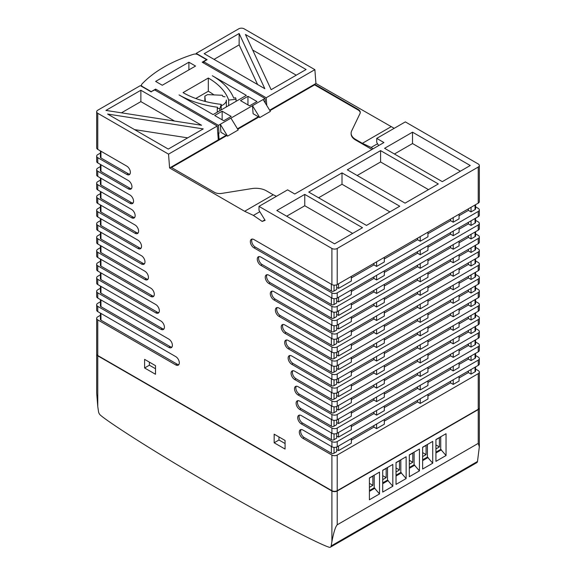 <?xml version="1.0" encoding="UTF-8"?>
<svg xmlns="http://www.w3.org/2000/svg" width="576" height="576" viewBox="0 0 576 576"><rect width="100%" height="100%" fill="white"/><g stroke="black" fill="none" stroke-linecap="round" stroke-linejoin="round"><path stroke-width="0.86" d="M155.635 89.093L151.243 91.627L142.574 86.623A3.766 2.174 180 0 1 141.473 85.082A3.766 2.174 180 0 1 141.941 84.038A130.19 75.161 180 0 1 193.45 54.302A3.766 2.174 180 0 1 197.914 54.67L206.59 59.674L202.198 62.208L264.989 98.46L252.482 105.682L259.754 117.562L253.102 113.717L252.482 105.682L218.426 125.345L155.635 89.093L155.635 90.475M220.91 132.307L220.291 124.265L227.556 136.145L220.91 132.307M217.735 132.653L219.046 133.409L218.426 125.345M219.046 133.409L218.65 133.639L219.089 139.399L226.145 135.324L169.603 167.969L244.634 211.284L253.411 215.41L262.195 221.422L265.118 220.349L258.998 210.362L258.998 206.374L287.604 189.857L294.782 194.004L383.911 142.546L376.733 138.398L405.331 121.889L478.231 163.973A3.766 2.174 0 0 1 479.333 165.514A3.766 2.174 0 0 1 478.231 167.047L337.219 248.458L337.219 284.558A3.766 2.174 180 0 1 331.898 284.558L331.898 248.458L258.998 206.374M237.463 128.794L258.336 116.741L237.463 128.794M264.989 98.46L265.349 103.169M151.243 91.627L154.706 89.935L217.231 126.036L218.268 139.536L219.089 139.399M213.97 94.903A74.254 42.869 0 0 0 208.318 91.238L195.739 98.503M188.892 62.208L195.545 66.053L162.288 85.248L155.635 81.41L188.892 62.208L188.892 69.89M247.961 96.307L257.004 101.534L249.552 105.833L240.509 100.613L247.961 96.307L247.961 104.911M222.149 111.211L231.199 116.431L223.747 120.737L214.704 115.51L222.149 111.211L222.149 119.815M221.22 104.371A74.254 42.869 180 0 1 183.038 92.621L208.318 78.034A74.254 42.869 180 0 1 228.672 100.073L236.074 99.288L235.591 97.79L233.69 98.042A79.898 46.13 0 0 0 212.306 75.73L246.362 95.386L213.106 114.588L179.05 94.925A79.898 46.13 0 0 0 217.706 107.273L217.267 108.374L219.859 108.648L221.22 104.371L221.22 109.908M236.074 99.288L236.074 101.333M228.672 100.073L228.672 105.602M208.318 78.034L208.318 91.238M219.859 108.648L219.859 110.693M217.267 108.374L217.267 112.183M217.778 133.135L218.65 133.639M259.754 117.562L270.396 111.413L263.124 99.533M230.933 118.123L238.198 130.003L227.556 136.145M96.674 354.146A3.766 2.174 0 0 0 96.667 354.298A3.766 2.174 0 0 0 97.769 355.831L97.769 406.512L98.51 411.646A3.766 2.174 -120 0 0 100.649 415.354C109.397 422.77 153.029 451.224 214.834 486.864C276.638 522.583 320.27 544.514 329.018 547.2A3.766 2.174 -120 0 0 330.422 547.157A3.766 2.174 -120 0 0 331.157 545.962L477.49 461.477A3.766 2.174 60 0 1 476.755 462.679L330.422 547.157M409.32 467.503L414.108 464.738L414.108 452.146M409.32 464.278L412.783 462.283L412.783 453.067L409.32 455.062M422.626 459.828L427.414 457.063L427.414 444.463M422.626 456.602L426.082 454.601L426.082 445.385L422.626 447.386M435.931 452.146L440.719 449.381L440.719 436.788M435.931 448.92L439.387 446.926L439.387 437.71L435.931 439.704M369.41 477.95L369.41 499.766L379.526 493.927L379.526 472.111L369.41 477.95M435.931 439.553L435.931 461.362L446.04 455.522L446.04 433.714L435.931 439.553M422.626 447.228L422.626 469.044L432.734 463.205L432.734 441.396L422.626 447.228M382.716 470.268L382.716 492.084L392.825 486.245L392.825 464.436L382.716 470.268M396.022 462.593L396.022 484.402L406.13 478.562L406.13 456.754L396.022 462.593M409.32 454.91L409.32 476.719L419.436 470.887L419.436 449.071L409.32 454.91M97.769 355.831L331.898 491.011A3.766 2.174 0 0 0 337.219 491.011L478.231 409.594A3.766 2.174 0 0 0 479.333 408.06A3.766 2.174 0 0 0 479.326 407.909M477.49 461.477L479.333 446.796L478.231 443.39L337.219 524.801C335.448 526.702 333.677 532.332 331.898 541.685L331.157 545.962M331.898 284.558L253.944 239.551A5.076 2.93 -120 0 0 251.402 239.299A5.076 2.93 -120 0 0 250.625 243.367A5.076 2.93 -120 0 0 253.944 247.846L331.898 292.853A3.766 2.174 0 0 0 337.219 292.853L478.231 211.442A3.766 2.174 0 0 0 479.333 209.902L479.333 215.129A3.766 2.174 180 0 1 478.231 216.662L337.219 298.073A3.766 2.174 180 0 1 331.898 298.073L260.863 257.062A5.076 2.93 -120 0 0 258.322 256.81A5.076 2.93 -120 0 0 257.544 260.878A5.076 2.93 -120 0 0 260.863 265.356L331.898 306.367A3.766 2.174 0 0 0 337.219 306.367L478.231 224.957A3.766 2.174 0 0 0 479.333 223.423L479.333 228.643A3.766 2.174 180 0 1 478.231 230.177L337.219 311.594A3.766 2.174 180 0 1 331.898 311.594L268.841 275.184A5.076 2.93 -120 0 0 266.306 274.932A5.076 2.93 -120 0 0 265.529 279.007A5.076 2.93 -120 0 0 268.841 283.478L331.898 319.889A3.766 2.174 0 0 0 337.219 319.889L478.231 238.478A3.766 2.174 0 0 0 479.333 236.938L479.333 242.165A3.766 2.174 180 0 1 478.231 243.698L337.219 325.109A3.766 2.174 180 0 1 331.898 325.109L273.902 291.622A5.076 2.93 -120 0 0 271.361 291.37A5.076 2.93 -120 0 0 270.583 295.445A5.076 2.93 -120 0 0 273.902 299.916L331.898 333.403A3.766 2.174 0 0 0 337.219 333.403L478.231 251.993A3.766 2.174 0 0 0 479.333 250.459L479.333 255.679A3.766 2.174 180 0 1 478.231 257.213L337.219 338.63A3.766 2.174 180 0 1 331.898 338.63L278.957 308.059A5.076 2.93 -120 0 0 276.415 307.807A5.076 2.93 -120 0 0 275.638 311.875A5.076 2.93 -120 0 0 278.957 316.354L331.898 346.925A3.766 2.174 0 0 0 337.219 346.925L478.231 265.507A3.766 2.174 0 0 0 479.333 263.974L479.333 269.194A3.766 2.174 180 0 1 478.231 270.734L337.219 352.145A3.766 2.174 180 0 1 331.898 352.145L284.81 324.958A5.076 2.93 -120 0 0 282.269 324.706A5.076 2.93 -120 0 0 281.491 328.774A5.076 2.93 -120 0 0 284.81 333.252L331.898 360.439A3.766 2.174 0 0 0 337.219 360.439L478.231 279.029A3.766 2.174 0 0 0 479.333 277.495L479.333 282.715A3.766 2.174 180 0 1 478.231 284.249L337.219 365.659A3.766 2.174 180 0 1 331.898 365.659L288.266 340.474A5.076 2.93 -120 0 0 285.725 340.222A5.076 2.93 -120 0 0 284.947 344.29A5.076 2.93 -120 0 0 288.266 348.768L331.898 373.961A3.766 2.174 0 0 0 337.219 373.961L478.231 292.543A3.766 2.174 0 0 0 479.333 291.01L479.333 296.23A3.766 2.174 180 0 1 478.231 297.77L337.219 379.181A3.766 2.174 180 0 1 331.898 379.181L291.722 355.982A5.076 2.93 -120 0 0 289.188 355.73A5.076 2.93 -120 0 0 288.403 359.806A5.076 2.93 -120 0 0 291.722 364.277L331.898 387.475A3.766 2.174 0 0 0 337.219 387.475L478.231 306.065A3.766 2.174 0 0 0 479.333 304.524L479.333 309.751A3.766 2.174 180 0 1 478.231 311.285L337.219 392.695A3.766 2.174 180 0 1 331.898 392.695L294.653 371.196A5.076 2.93 -120 0 0 292.111 370.944A5.076 2.93 -120 0 0 291.334 375.012A5.076 2.93 -120 0 0 294.653 379.49L331.898 400.99A3.766 2.174 0 0 0 337.219 400.99L478.231 319.579A3.766 2.174 0 0 0 479.333 318.046L479.333 323.266A3.766 2.174 180 0 1 478.231 324.806L337.219 406.217A3.766 2.174 180 0 1 331.898 406.217L298.109 386.705A5.076 2.93 -120 0 0 295.567 386.453A5.076 2.93 -120 0 0 294.79 390.528A5.076 2.93 -120 0 0 298.109 394.999L331.898 414.511A3.766 2.174 0 0 0 337.219 414.511L478.231 333.101A3.766 2.174 0 0 0 479.333 331.56L479.333 336.787A3.766 2.174 180 0 1 478.231 338.321L337.219 419.731A3.766 2.174 180 0 1 331.898 419.731L299.707 401.148A5.076 2.93 -120 0 0 297.166 400.896A5.076 2.93 -120 0 0 296.388 404.964A5.076 2.93 -120 0 0 299.707 409.442L331.898 428.026A3.766 2.174 0 0 0 337.219 428.026L478.231 346.615A3.766 2.174 0 0 0 479.333 345.082L479.333 350.302A3.766 2.174 180 0 1 478.231 351.835L337.219 433.253A3.766 2.174 180 0 1 331.898 433.253L301.306 415.584A5.076 2.93 -120 0 0 298.764 415.332A5.076 2.93 -120 0 0 297.986 419.407A5.076 2.93 -120 0 0 301.306 423.878L331.898 441.547A3.766 2.174 0 0 0 337.219 441.547L478.231 360.137A3.766 2.174 0 0 0 479.333 358.596L479.333 363.823A3.766 2.174 180 0 1 478.231 365.357L337.219 446.767A3.766 2.174 180 0 1 331.898 446.767L302.897 430.027A5.076 2.93 -120 0 0 300.362 429.775A5.076 2.93 -120 0 0 299.578 433.843A5.076 2.93 -120 0 0 302.897 438.322L331.898 455.062A3.766 2.174 0 0 0 337.219 455.062L337.219 490.702L477.698 409.594A3.766 2.174 180 0 0 477.706 409.594M337.219 455.062L478.231 373.651A3.766 2.174 0 0 0 479.333 372.118L479.333 407.75A3.766 2.174 180 0 1 478.231 409.291L337.219 490.702A3.766 2.174 180 0 1 331.898 490.702L331.898 455.062M98.294 355.831A3.766 2.174 180 0 0 98.302 355.831L331.898 490.702L97.769 355.529A3.766 2.174 180 0 1 96.667 353.988L96.667 318.355A3.766 2.174 0 0 0 97.769 319.889L97.769 355.529M414.108 464.738L419.436 470.887M409.32 468.331L414.828 465.156M396.022 475.186L400.81 472.421L400.81 459.828M400.81 472.421L406.13 478.562M396.022 476.006L401.522 472.831M396.022 471.96L399.478 469.966L399.478 460.75L396.022 462.744M382.716 482.868L387.504 480.103L387.504 467.503M387.504 480.103L392.825 486.245M382.716 483.689L388.217 480.514M382.716 479.642L386.172 477.641L386.172 468.425L382.716 470.426M427.414 457.063L432.734 463.205M422.626 460.649L428.126 457.474M440.719 449.381L446.04 455.522M435.931 452.966L441.432 449.791M369.41 490.55L374.206 487.786L374.206 475.186M374.206 487.786L379.526 493.927M369.41 491.371L374.918 488.196M369.41 487.325L372.874 485.323L372.874 476.107L369.41 478.102M369.41 483.329L372.874 485.323M435.931 444.924L439.387 446.926M422.626 452.606L426.082 454.601M382.716 475.646L386.172 477.641M396.022 467.964L399.478 469.966M409.32 460.289L412.783 462.283M97.769 406.512L96.667 393.034L96.667 354.298M174.593 121.082L140.868 101.614L121.442 112.824M140.868 101.614L140.868 90.245L105.926 110.419L201.528 125.258L140.868 90.245M168.271 149.076L203.22 128.902L107.618 114.055L168.271 149.076M134.554 129.607L187.704 137.858M296.251 75.19L252.677 50.033M306.094 69.509L245.434 34.488L271.145 89.683L306.094 69.509M239.134 33.509L204.192 53.683L264.845 88.704L239.134 33.509L239.134 44.878L214.034 59.371M239.134 44.878L257.602 84.521M334.03 285.17L334.03 291.01L336.686 289.469L336.686 284.81M351.324 277.949L373.939 264.895L376.596 266.429L376.596 261.821M376.596 266.429L384.314 261.979L384.314 257.371M459.072 215.741L468.389 210.362L471.046 211.903L475.042 209.599L475.042 204.991M471.046 211.903L471.046 207.295M459.072 214.207L459.072 218.815L453.226 222.192L453.226 217.584M427.946 232.178L427.946 236.786L420.228 241.236L420.228 236.628M459.072 229.255L468.389 223.884L471.046 225.418L475.042 223.114L475.042 218.506M471.046 225.418L471.046 220.81M459.072 227.722L459.072 232.33L453.226 235.706L453.226 231.098M427.946 245.693L427.946 250.301L420.228 254.758L420.228 250.15M384.314 270.886L384.314 275.494L376.596 279.95L376.596 275.342M334.03 298.692L334.03 304.524L336.686 302.99L336.686 298.332M427.946 260.748L450.562 247.694L453.226 249.228L453.226 244.62M453.226 249.228L459.072 245.851L459.072 241.243M427.946 259.214L427.946 263.822L420.228 268.272L420.228 263.664M384.314 284.4L384.314 289.015L376.596 293.465L376.596 288.857M334.03 312.206L334.03 318.046L336.686 316.505L336.686 311.846M459.072 242.777L468.389 237.398L471.046 238.939L475.042 236.635L475.042 232.02M471.046 238.939L471.046 234.324M351.324 318.506L373.939 305.446L376.596 306.986L376.596 302.378M376.596 306.986L384.314 302.53L384.314 297.922M334.03 325.721L334.03 331.56L336.686 330.026L336.686 325.368M459.072 256.291L468.389 250.92L471.046 252.454L475.042 250.15L475.042 245.542M471.046 252.454L471.046 247.846M459.072 254.758L459.072 259.366L453.226 262.742L453.226 258.134M427.946 272.729L427.946 277.337L420.228 281.794L420.228 277.186M459.072 269.813L468.389 264.434L471.046 265.968L475.042 263.664L475.042 259.056M471.046 265.968L471.046 261.36M459.072 268.272L459.072 272.88L453.226 276.264L453.226 271.656M427.946 286.25L427.946 290.858L420.228 295.308L420.228 290.7M384.314 311.436L384.314 316.044L376.596 320.501L376.596 315.893M334.03 339.242L334.03 345.082L336.686 343.541L336.686 338.882M459.072 283.327L468.389 277.956L471.046 279.49L475.042 277.186L475.042 272.578M471.046 279.49L471.046 274.882M459.072 281.794L459.072 286.402L453.226 289.778L453.226 285.17M427.946 299.765L427.946 304.373L420.228 308.83L420.228 304.222M384.314 324.958L384.314 329.566L376.596 334.022L376.596 329.414M334.03 352.757L334.03 358.596L336.686 357.062L336.686 352.397M384.314 340.013L417.571 320.81L420.228 322.344L420.228 317.736M420.228 322.344L427.946 317.887L427.946 313.279M384.314 338.472L384.314 343.08L376.596 347.537L376.596 342.929M334.03 366.278L334.03 372.118L336.686 370.577L336.686 365.918M427.946 314.82L450.562 301.759L453.226 303.3L453.226 298.692M453.226 303.3L459.072 299.916L459.072 295.308M459.072 296.849L468.389 291.47L471.046 293.004L475.042 290.7L475.042 286.092M471.046 293.004L471.046 288.396M459.072 310.363L468.389 304.985L471.046 306.526L475.042 304.222L475.042 299.614M471.046 306.526L471.046 301.918M459.072 308.83L459.072 313.438L453.226 316.814L453.226 312.206M427.946 326.801L427.946 331.409L420.228 335.866L420.228 331.258M384.314 351.994L384.314 356.602L376.596 361.051L376.596 356.443M334.03 379.793L334.03 385.632L336.686 384.098L336.686 379.433M427.946 341.856L450.562 328.795L453.226 330.336L453.226 325.728M453.226 330.336L459.072 326.952L459.072 322.344M427.946 340.315L427.946 344.923L420.228 349.38L420.228 344.772M384.314 365.508L384.314 370.116L376.596 374.573L376.596 369.965M334.03 393.314L334.03 399.146L336.686 397.613L336.686 392.954M459.072 323.885L468.389 318.506L471.046 320.04L475.042 317.736L475.042 313.128M471.046 320.04L471.046 315.432M384.314 380.563L417.571 361.361L420.228 362.902L420.228 358.286M420.228 362.902L427.946 358.445L427.946 353.837M384.314 379.03L384.314 383.638L376.596 388.087L376.596 383.479M334.03 406.829L334.03 412.668L336.686 411.134L336.686 406.469M427.946 355.37L450.562 342.317L453.226 343.85L453.226 339.242M453.226 343.85L459.072 340.474L459.072 335.866M459.072 337.399L468.389 332.021L471.046 333.562L475.042 331.258L475.042 326.65M471.046 333.562L471.046 328.954M459.072 350.914L468.389 345.542L471.046 347.076L475.042 344.772L475.042 340.164M471.046 347.076L471.046 342.468M459.072 349.38L459.072 353.988L453.226 357.372L453.226 352.757M427.946 367.351L427.946 371.959L420.228 376.416L420.228 371.808M334.03 420.35L334.03 426.182L336.686 424.649L336.686 419.99M384.314 392.544L384.314 397.152L376.596 401.609L376.596 397.001M334.03 433.865L334.03 439.704L336.686 438.163L336.686 433.505M351.324 426.643L373.939 413.59L376.596 415.123L376.596 410.515M376.596 415.123L384.314 410.674L384.314 406.066M384.314 407.599L417.571 388.397L420.228 389.93L420.228 385.322M420.228 389.93L427.946 385.481L427.946 380.873M427.946 382.406L450.562 369.353L453.226 370.886L453.226 366.278M453.226 370.886L459.072 367.51L459.072 362.902M459.072 364.435L468.389 359.057L471.046 360.598L475.042 358.294L475.042 353.686M471.046 360.598L471.046 355.99M427.946 395.921L450.562 382.867L453.226 384.401L453.226 379.793M453.226 384.401L459.072 381.024L459.072 376.416M334.03 447.379L334.03 453.218L336.686 451.685L336.686 447.026M351.324 440.165L373.939 427.104L376.596 428.645L376.596 424.037M376.596 428.645L384.314 424.188L384.314 419.58M384.314 421.114L417.571 401.918L420.228 403.452L427.946 398.995L427.946 394.387M420.228 403.452L420.228 398.844M459.072 377.95L468.389 372.578L471.046 374.112L475.042 371.808L475.042 367.2M471.046 374.112L471.046 369.504M100.958 151.229L100.958 157.982L128.102 173.65L126.77 174.42A5.076 2.93 -120 0 0 129.312 174.672A5.076 2.93 -120 0 0 130.09 170.604A5.076 2.93 -120 0 0 126.77 166.126L97.769 149.386A3.766 2.174 180 0 1 96.667 147.845L96.667 111.751A3.766 2.174 0 0 1 97.769 110.21L140.335 85.637L151.243 91.93M196.207 54.108L196.207 53.374L238.781 28.8A3.766 2.174 0 0 1 244.102 28.8L314.87 69.66L315.936 83.484L394.193 128.318M100.411 153.079L97.769 154.606A3.766 2.174 0 0 0 96.667 156.139A3.766 2.174 0 0 0 97.769 157.68L97.769 162.9A3.766 2.174 180 0 1 96.667 161.366L96.667 156.139M100.411 166.601L97.769 168.12A3.766 2.174 0 0 0 96.667 169.661A3.766 2.174 0 0 0 97.769 171.194L97.769 176.414A3.766 2.174 180 0 1 96.667 174.881L96.667 169.661M100.411 180.115L97.769 181.642A3.766 2.174 0 0 0 96.667 183.175A3.766 2.174 0 0 0 97.769 184.716L97.769 189.936A3.766 2.174 180 0 1 96.667 188.402L96.667 183.175M100.411 193.63L97.769 195.156A3.766 2.174 0 0 0 96.667 196.697A3.766 2.174 0 0 0 97.769 198.23L97.769 203.45A3.766 2.174 180 0 1 96.667 201.917L96.667 196.697M100.411 207.151L97.769 208.678A3.766 2.174 0 0 0 96.667 210.211A3.766 2.174 0 0 0 97.769 211.745L97.769 216.972A3.766 2.174 180 0 1 96.667 215.431L96.667 210.211M100.411 220.666L97.769 222.192A3.766 2.174 0 0 0 96.667 223.733A3.766 2.174 0 0 0 97.769 225.266L97.769 230.486A3.766 2.174 180 0 1 96.667 228.953L96.667 223.733M100.411 234.187L97.769 235.714A3.766 2.174 0 0 0 96.667 237.247A3.766 2.174 0 0 0 97.769 238.781L97.769 244.008A3.766 2.174 180 0 1 96.667 242.467L96.667 237.247M100.411 247.702L97.769 249.228A3.766 2.174 0 0 0 96.667 250.762A3.766 2.174 0 0 0 97.769 252.302L97.769 257.522A3.766 2.174 180 0 1 96.667 255.989L96.667 250.762M100.411 261.223L97.769 262.75A3.766 2.174 0 0 0 96.667 264.283A3.766 2.174 0 0 0 97.769 265.817L97.769 271.044A3.766 2.174 180 0 1 96.667 269.503L96.667 264.283M100.411 274.738L97.769 276.264A3.766 2.174 0 0 0 96.667 277.798A3.766 2.174 0 0 0 97.769 279.338L97.769 284.558A3.766 2.174 180 0 1 96.667 283.025L96.667 277.798M100.411 288.259L97.769 289.778A3.766 2.174 0 0 0 96.667 291.319A3.766 2.174 0 0 0 97.769 292.853L97.769 298.073A3.766 2.174 180 0 1 96.667 296.539L96.667 291.319M100.411 301.774L97.769 303.3A3.766 2.174 0 0 0 96.667 304.834A3.766 2.174 0 0 0 97.769 306.374L97.769 311.594A3.766 2.174 180 0 1 96.667 310.061L96.667 304.834M336.686 287.323L338.551 288.396L338.551 283.788M338.551 288.396L351.324 281.023L351.324 276.415M351.324 289.93L351.324 294.545L338.551 301.918L338.551 297.31M351.324 303.451L351.324 308.059L338.551 315.432L338.551 310.824M351.324 316.966L351.324 321.574L338.551 328.946L338.551 324.338M351.324 330.487L351.324 335.095L338.551 342.468L338.551 337.86M351.324 344.002L351.324 348.61L338.551 355.982L338.551 351.374M351.324 357.523L351.324 362.131L338.551 369.504L338.551 364.896M351.324 371.038L351.324 375.646L338.551 383.018L338.551 378.41M351.324 384.559L351.324 389.167L338.551 396.54L338.551 391.932M351.324 398.074L351.324 402.682L338.551 410.054L338.551 405.446M336.686 422.496L338.551 423.576L338.551 418.968M338.551 423.576L351.324 416.203L351.324 411.595M336.686 436.018L338.551 437.09L338.551 432.482M338.551 437.09L351.324 429.718L351.324 425.11M336.686 449.532L338.551 450.612L338.551 445.997M338.551 450.612L351.324 443.232L351.324 438.624M475.589 206.842L478.231 208.368A3.766 2.174 0 0 1 479.333 209.902M475.589 220.363L478.231 221.882A3.766 2.174 0 0 1 479.333 223.423M475.589 233.878L478.231 235.404A3.766 2.174 0 0 1 479.333 236.938M475.589 247.392L478.231 248.918A3.766 2.174 0 0 1 479.333 250.459M475.589 260.914L478.231 262.44A3.766 2.174 0 0 1 479.333 263.974M475.589 274.428L478.231 275.954A3.766 2.174 0 0 1 479.333 277.495M475.589 287.95L478.231 289.476A3.766 2.174 0 0 1 479.333 291.01M475.589 301.464L478.231 302.99A3.766 2.174 0 0 1 479.333 304.524M475.589 314.986L478.231 316.512A3.766 2.174 0 0 1 479.333 318.046M475.589 328.5L478.231 330.026A3.766 2.174 0 0 1 479.333 331.56M475.589 342.022L478.231 343.541A3.766 2.174 0 0 1 479.333 345.082M475.589 355.536L478.231 357.062A3.766 2.174 0 0 1 479.333 358.596M475.589 369.058L478.231 370.577A3.766 2.174 0 0 1 479.333 372.118M314.87 69.66L266.184 97.769L203.659 61.675L207.115 59.674L196.207 53.374M217.231 126.036L168.538 154.145L169.603 167.969M218.218 138.895L218.822 139.55M203.659 63.058L203.659 61.675M264.838 219.895L262.195 221.422M259.826 211.709L253.411 215.41M276.458 196.286L273.233 194.774L244.634 211.284M273.233 194.774L266.4 190.829A15.048 8.69 0 0 0 251.741 188.597L221.724 193.406A7.524 4.342 180 0 1 214.394 192.29L170.935 167.198M470.246 165.514L412.517 132.178L384.581 148.306L442.31 181.642L470.246 165.514M438.322 183.946L380.585 150.61L347.328 169.812L405.065 203.141L438.322 183.946M342.007 172.886L308.75 192.082L366.487 225.418L399.744 206.215L342.007 172.886L342.007 184.248L318.6 197.77M362.498 227.722L304.762 194.386L276.826 210.521L334.562 243.85L362.498 227.722M331.898 248.458A3.766 2.174 0 0 0 337.219 248.458M96.667 111.751A3.766 2.174 0 0 0 97.769 113.285L97.769 149.386M168.538 154.145L97.769 113.285M100.411 315.288L97.769 316.814A3.766 2.174 0 0 0 96.667 318.355M479.333 165.514L479.333 201.607A3.766 2.174 180 0 1 478.231 203.148L337.219 284.558M126.77 174.42L97.769 157.68M100.958 164.743L100.958 171.504L129.694 188.093L128.362 188.863A5.076 2.93 -120 0 0 130.903 189.108A5.076 2.93 -120 0 0 131.681 185.04A5.076 2.93 -120 0 0 128.362 180.562L97.769 162.9M128.362 188.863L97.769 171.194M100.958 178.258L100.958 185.018L131.292 202.529L129.96 203.299A5.076 2.93 -120 0 0 132.502 203.551A5.076 2.93 -120 0 0 133.279 199.483A5.076 2.93 -120 0 0 129.96 195.005L97.769 176.414M129.96 203.299L97.769 184.716M100.958 191.779L100.958 198.54L132.89 216.972L131.558 217.735A5.076 2.93 -120 0 0 134.1 217.987A5.076 2.93 -120 0 0 134.878 213.919A5.076 2.93 -120 0 0 131.558 209.441L97.769 189.936M131.558 217.735L97.769 198.23M100.958 205.294L100.958 212.054L136.346 232.488L135.014 233.251A5.076 2.93 -120 0 0 137.556 233.503A5.076 2.93 -120 0 0 138.334 229.435A5.076 2.93 -120 0 0 135.014 224.957L97.769 203.45M135.014 233.251L97.769 211.745M100.958 218.815L100.958 225.576L139.277 247.694L137.945 248.458A5.076 2.93 -120 0 0 140.486 248.71A5.076 2.93 -120 0 0 141.264 244.642A5.076 2.93 -120 0 0 137.945 240.163L97.769 216.972M137.945 248.458L97.769 225.266M100.958 232.33L100.958 239.09L142.733 263.203L141.401 263.974A5.076 2.93 -120 0 0 143.942 264.226A5.076 2.93 -120 0 0 144.72 260.158A5.076 2.93 -120 0 0 141.401 255.679L97.769 230.486M141.401 263.974L97.769 238.781M100.958 245.851L100.958 252.605L146.189 278.719L144.864 279.49A5.076 2.93 -120 0 0 147.398 279.742A5.076 2.93 -120 0 0 148.176 275.674A5.076 2.93 -120 0 0 144.864 271.195L97.769 244.008M144.864 279.49L97.769 252.302M100.958 259.366L100.958 266.126L152.042 295.618L150.71 296.388A5.076 2.93 -120 0 0 153.252 296.64A5.076 2.93 -120 0 0 154.03 292.565A5.076 2.93 -120 0 0 150.71 288.094L97.769 257.522M150.71 296.388L97.769 265.817M100.958 272.887L100.958 279.641L157.097 312.055L155.772 312.826A5.076 2.93 -120 0 0 158.306 313.07A5.076 2.93 -120 0 0 159.084 309.002A5.076 2.93 -120 0 0 155.772 304.524L97.769 271.044M155.772 312.826L97.769 279.338M100.958 286.402L100.958 293.162L162.151 328.493L160.826 329.256A5.076 2.93 -120 0 0 163.361 329.508A5.076 2.93 -120 0 0 164.146 325.44A5.076 2.93 -120 0 0 160.826 320.962L97.769 284.558M160.826 329.256L97.769 292.853M100.958 299.916L100.958 306.677L170.136 346.615L168.804 347.386A5.076 2.93 -120 0 0 171.346 347.638A5.076 2.93 -120 0 0 172.123 343.562A5.076 2.93 -120 0 0 168.804 339.091L97.769 298.073M168.804 347.386L97.769 306.374M100.958 313.438L100.958 320.198L177.055 364.126L175.723 364.896A5.076 2.93 -120 0 0 178.265 365.148A5.076 2.93 -120 0 0 179.042 361.08A5.076 2.93 -120 0 0 175.723 356.602L97.769 311.594M175.723 364.896L97.769 319.889M285.077 440.467L274.162 434.174L274.162 442.778L285.077 449.071L285.077 440.467M155.506 365.666L144.598 359.366L144.598 367.97L155.506 374.263L155.506 365.666M378.677 145.57L376.733 142.394L376.733 138.398M377.554 143.741L371.146 147.442L373.104 148.788M390.967 126.799L362.362 143.316L371.146 147.442M315.936 83.484L314.604 84.254L358.063 109.339A7.524 4.342 180 0 1 360.266 112.414A7.524 4.342 180 0 1 359.993 113.573L351.67 130.903A15.048 8.69 0 0 0 351.122 133.229A15.048 8.69 0 0 0 355.529 139.37L362.362 143.316M266.184 97.769L266.782 105.509M360.245 112.723A7.524 4.342 0 0 0 358.063 109.958L314.604 84.866L314.604 84.254L269.654 110.203M371.938 149.458L355.529 139.982A15.048 8.69 180 0 1 351.122 133.841L351.122 133.229M314.604 84.866L269.935 110.657M258.869 117.05L237.737 129.247M226.67 135.634L171.468 167.508M352.649 233.402L304.762 205.754L286.668 216.202M304.762 205.754L304.762 194.386M389.902 211.903L342.007 184.248M428.479 189.626L380.585 161.978L357.178 175.493M380.585 161.978L380.585 150.61M460.404 171.194L412.517 143.546L394.423 153.994M412.517 143.546L412.517 132.178M225.022 96.804L222.89 96.502L222.358 95.27L207.518 94.622L204.854 96.156L204.854 101.347M204.854 96.156L205.402 101.491M221.22 105.768A12.154 7.02 0 0 0 226.375 100.03L226.375 106.927M337.219 490.702A3.766 2.174 180 0 1 331.898 490.702M149.386 362.131L149.386 365.206L155.506 368.734M149.386 365.206L144.598 367.97M278.957 436.939L278.957 440.006L285.077 443.542M278.957 440.006L274.162 442.778M475.589 204.667L475.589 208.829A1.879 1.087 180 0 1 475.042 209.599M427.946 233.712L450.562 220.658L453.226 222.192M384.314 258.905L417.571 239.702L420.228 241.236M334.03 291.01A1.879 1.087 180 0 1 331.366 291.01L331.366 284.249M252.158 239.069A5.076 2.93 -120 0 0 255.276 247.075L331.366 291.01M475.589 218.189L475.589 222.343A1.879 1.087 180 0 1 475.042 223.114M427.946 247.234L450.562 234.173L453.226 235.706M384.314 272.419L417.571 253.224L420.228 254.758M351.324 291.47L373.939 278.41L376.596 279.95M336.686 300.838L338.551 301.918M334.03 304.524A1.879 1.087 180 0 1 331.366 304.524L331.366 297.77M259.078 256.579A5.076 2.93 -120 0 0 262.195 264.586L331.366 304.524M475.589 231.703L475.589 235.865A1.879 1.087 180 0 1 475.042 236.635M384.314 285.941L417.571 266.738L420.228 268.272M351.324 304.985L373.939 291.931L376.596 293.465M336.686 314.359L338.551 315.432M334.03 318.046A1.879 1.087 180 0 1 331.366 318.046L331.366 311.285M267.055 274.702A5.076 2.93 -120 0 0 270.173 282.715L331.366 318.046M475.589 245.225L475.589 249.379A1.879 1.087 180 0 1 475.042 250.15M427.946 274.262L450.562 261.209L453.226 262.742M384.314 299.455L417.571 280.253L420.228 281.794M336.686 327.874L338.551 328.946M334.03 331.56A1.879 1.087 180 0 1 331.366 331.56L331.366 324.799M272.11 291.139A5.076 2.93 -120 0 0 275.227 299.153L331.366 331.56M475.589 258.739L475.589 262.901A1.879 1.087 180 0 1 475.042 263.664M427.946 287.784L450.562 274.723L453.226 276.264M384.314 312.977L417.571 293.774L420.228 295.308M351.324 332.021L373.939 318.967L376.596 320.501M336.686 341.395L338.551 342.468M334.03 345.082A1.879 1.087 180 0 1 331.366 345.082L331.366 338.321M277.171 307.577A5.076 2.93 -120 0 0 280.282 315.583L331.366 345.082M475.589 272.261L475.589 276.415A1.879 1.087 180 0 1 475.042 277.186M427.946 301.298L450.562 288.245L453.226 289.778M384.314 326.491L417.571 307.289L420.228 308.83M351.324 345.542L373.939 332.482L376.596 334.022M336.686 354.91L338.551 355.982M334.03 358.596A1.879 1.087 180 0 1 331.366 358.596L331.366 351.835M283.025 324.475A5.076 2.93 -120 0 0 286.135 332.482L331.366 358.596M475.589 285.775L475.589 289.937A1.879 1.087 180 0 1 475.042 290.7M351.324 359.057L373.939 346.003L376.596 347.537M336.686 368.424L338.551 369.504M334.03 372.118A1.879 1.087 180 0 1 331.366 372.118L331.366 365.357M286.481 339.991A5.076 2.93 -120 0 0 289.598 347.998L331.366 372.118M475.589 299.297L475.589 303.451A1.879 1.087 180 0 1 475.042 304.222M427.946 328.334L450.562 315.281L453.226 316.814M384.314 353.527L417.571 334.325L420.228 335.866M351.324 372.578L373.939 359.518L376.596 361.051M336.686 381.946L338.551 383.018M334.03 385.632A1.879 1.087 180 0 1 331.366 385.632L331.366 378.871M289.937 355.5A5.076 2.93 -120 0 0 293.054 363.514L331.366 385.632M475.589 312.811L475.589 316.973A1.879 1.087 180 0 1 475.042 317.736M384.314 367.049L417.571 347.846L420.228 349.38M351.324 386.093L373.939 373.039L376.596 374.573M336.686 395.46L338.551 396.54M334.03 399.146A1.879 1.087 180 0 1 331.366 399.146L331.366 392.393M292.867 370.714A5.076 2.93 -120 0 0 295.985 378.72L331.366 399.146M475.589 326.326L475.589 330.487A1.879 1.087 180 0 1 475.042 331.258M351.324 399.607L373.939 386.554L376.596 388.087M336.686 408.982L338.551 410.054M334.03 412.668A1.879 1.087 180 0 1 331.366 412.668L331.366 405.907M296.323 386.222A5.076 2.93 -120 0 0 299.441 394.236L331.366 412.668M475.589 339.847L475.589 344.002A1.879 1.087 180 0 1 475.042 344.772M427.946 368.892L450.562 355.831L453.226 357.372M384.314 394.078L417.571 374.882L420.228 376.416M351.324 413.129L373.939 400.068L376.596 401.609M334.03 426.182A1.879 1.087 180 0 1 331.366 426.182L331.366 419.429M297.922 400.666A5.076 2.93 -120 0 0 301.039 408.672L331.366 426.182M475.589 353.362L475.589 357.523A1.879 1.087 180 0 1 475.042 358.294M334.03 439.704A1.879 1.087 180 0 1 331.366 439.704L331.366 432.943M299.52 415.102A5.076 2.93 -120 0 0 302.63 423.115L331.366 439.704M475.589 366.883L475.589 371.038A1.879 1.087 180 0 1 475.042 371.808M334.03 453.218A1.879 1.087 180 0 1 331.366 453.218L331.366 446.458M301.111 429.545A5.076 2.93 -120 0 0 304.229 437.551L331.366 453.218M100.958 320.198A1.879 1.087 180 0 1 100.411 319.428L100.411 313.121M100.958 306.677A1.879 1.087 180 0 1 100.411 305.914L100.411 299.599M100.958 293.162A1.879 1.087 180 0 1 100.411 292.392L100.411 286.085M100.958 279.641A1.879 1.087 180 0 1 100.411 278.878L100.411 272.563M100.958 266.126A1.879 1.087 180 0 1 100.411 265.356L100.411 259.049M100.958 252.605A1.879 1.087 180 0 1 100.411 251.842L100.411 245.534M100.958 239.09A1.879 1.087 180 0 1 100.411 238.32L100.411 232.013M100.958 225.576A1.879 1.087 180 0 1 100.411 224.806L100.411 218.498M100.958 212.054A1.879 1.087 180 0 1 100.411 211.284L100.411 204.977M100.958 198.54A1.879 1.087 180 0 1 100.411 197.77L100.411 191.462M100.958 185.018A1.879 1.087 180 0 1 100.411 184.248L100.411 177.941M100.958 171.504A1.879 1.087 180 0 1 100.411 170.734L100.411 164.426M100.958 157.982A1.879 1.087 180 0 1 100.411 157.219L100.411 150.905M128.102 173.65A5.076 2.93 -120 0 0 129.888 174.132M129.694 188.093A5.076 2.93 -120 0 0 131.479 188.575M131.292 202.529A5.076 2.93 -120 0 0 133.078 203.011M132.89 216.972A5.076 2.93 -120 0 0 134.676 217.454M136.346 232.488A5.076 2.93 -120 0 0 138.132 232.963M139.277 247.694A5.076 2.93 -120 0 0 141.062 248.177M142.733 263.203A5.076 2.93 -120 0 0 144.518 263.686M146.189 278.719A5.076 2.93 -120 0 0 147.974 279.202M152.042 295.618A5.076 2.93 -120 0 0 153.828 296.1M157.097 312.055A5.076 2.93 -120 0 0 158.882 312.538M162.151 328.493A5.076 2.93 -120 0 0 163.944 328.975M170.136 346.615A5.076 2.93 -120 0 0 171.922 347.098M177.055 364.126A5.076 2.93 -120 0 0 178.841 364.608M468.389 372.578L468.389 371.038M417.571 401.918L417.571 400.378M373.939 427.104L373.939 425.57M450.562 382.867L450.562 381.334M468.389 359.057L468.389 357.523M450.562 369.353L450.562 367.812M417.571 388.397L417.571 386.863M373.939 413.59L373.939 412.056M373.939 400.068L373.939 398.534M417.571 374.882L417.571 373.342M450.562 355.831L450.562 354.298M468.389 345.542L468.389 344.002M468.389 332.021L468.389 330.487M450.562 342.317L450.562 340.776M373.939 386.554L373.939 385.02M417.571 361.361L417.571 359.827M468.389 318.506L468.389 316.973M373.939 373.039L373.939 371.498M417.571 347.846L417.571 346.306M450.562 328.795L450.562 327.262M373.939 359.518L373.939 357.984M417.571 334.325L417.571 332.791M450.562 315.281L450.562 313.74M468.389 304.985L468.389 303.451M468.389 291.47L468.389 289.937M450.562 301.759L450.562 300.226M373.939 346.003L373.939 344.462M417.571 320.81L417.571 319.27M373.939 332.482L373.939 330.948M417.571 307.289L417.571 305.755M450.562 288.245L450.562 286.711M468.389 277.956L468.389 276.415M373.939 318.967L373.939 317.426M417.571 293.774L417.571 292.241M450.562 274.723L450.562 273.19M468.389 264.434L468.389 262.901M417.571 280.253L417.571 278.719M450.562 261.209L450.562 259.675M468.389 250.92L468.389 249.379M373.939 305.446L373.939 303.912M468.389 237.398L468.389 235.865M373.939 291.931L373.939 290.398M417.571 266.738L417.571 265.205M450.562 247.694L450.562 246.154M373.939 278.41L373.939 276.876M417.571 253.224L417.571 251.683M450.562 234.173L450.562 232.639M468.389 223.884L468.389 222.343M417.571 239.702L417.571 238.169M450.562 220.658L450.562 219.118M468.389 210.362L468.389 208.829M373.939 264.895L373.939 263.362M337.219 491.011L337.219 524.801M478.231 443.39L478.231 409.594M331.898 541.685L331.898 491.011M478.231 409.291L478.231 373.651M478.231 365.357L478.231 360.137M337.219 441.547L337.219 446.767M478.231 351.835L478.231 346.615M337.219 428.026L337.219 433.253M478.231 338.321L478.231 333.101M337.219 414.511L337.219 419.731M478.231 324.806L478.231 319.579M337.219 400.99L337.219 406.217M478.231 311.285L478.231 306.065M337.219 387.475L337.219 392.695M478.231 297.77L478.231 292.543M337.219 373.961L337.219 379.181M478.231 284.249L478.231 279.029M337.219 360.439L337.219 365.659M478.231 270.734L478.231 265.507M337.219 346.925L337.219 352.145M478.231 257.213L478.231 251.993M337.219 333.403L337.219 338.63M478.231 243.698L478.231 238.478M337.219 319.889L337.219 325.109M478.231 230.177L478.231 224.957M337.219 306.367L337.219 311.594M478.231 216.662L478.231 211.442M337.219 292.853L337.219 298.073M478.231 203.148L478.231 167.047M331.898 446.767L331.898 441.547M331.898 433.253L331.898 428.026M331.898 419.731L331.898 414.511M331.898 406.217L331.898 400.99M331.898 392.695L331.898 387.475M331.898 379.181L331.898 373.961M331.898 365.659L331.898 360.439M331.898 352.145L331.898 346.925M331.898 338.63L331.898 333.403M331.898 325.109L331.898 319.889M331.898 311.594L331.898 306.367M331.898 298.073L331.898 292.853M355.529 139.982L355.529 139.37M358.063 109.958L358.063 109.339M255.276 247.075L253.944 247.846M262.195 264.586L260.863 265.356M270.173 282.715L268.841 283.478M275.227 299.153L273.902 299.916M280.282 315.583L278.957 316.354M286.135 332.482L284.81 333.252M289.598 347.998L288.266 348.768M293.054 363.514L291.722 364.277M295.985 378.72L294.653 379.49M299.441 394.236L298.109 394.999M301.039 408.672L299.707 409.442M302.63 423.115L301.306 423.878M304.229 437.551L302.897 438.322M141.473 85.082L141.473 86.292M479.333 446.796L479.333 408.06"/></g></svg>
